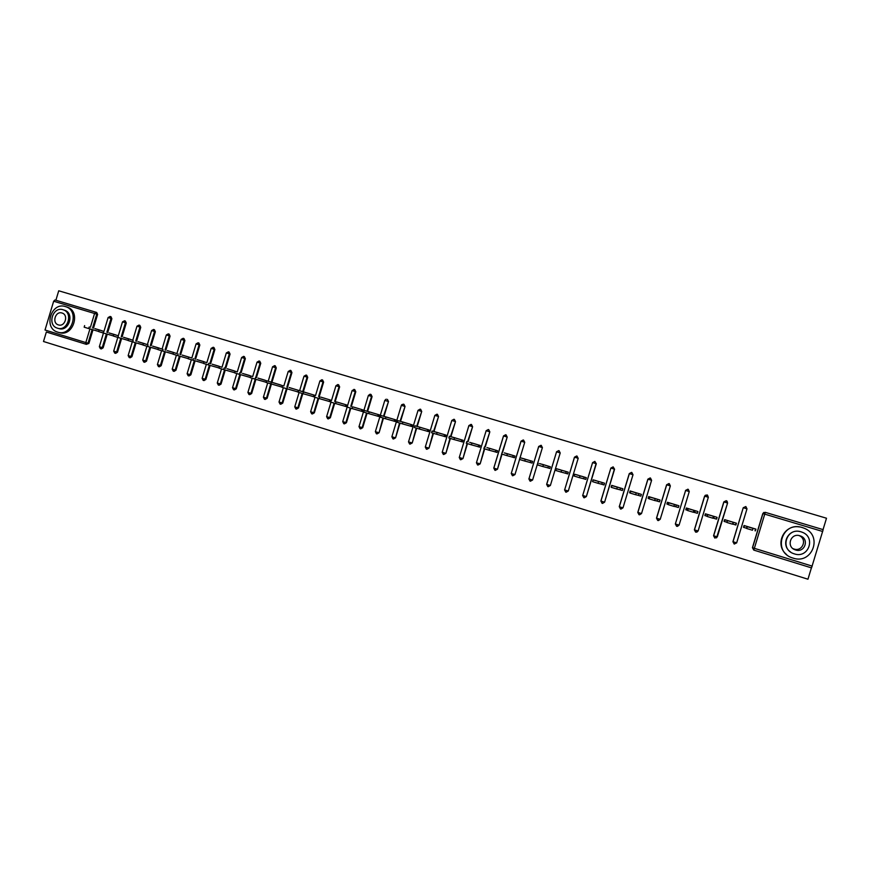 <?xml version="1.0" encoding="UTF-8"?>
<svg xmlns="http://www.w3.org/2000/svg" width="870" height="870" viewBox="0 0 870 870"><rect width="100%" height="100%" fill="white"/><g stroke="black" fill="none" stroke-linecap="round" stroke-linejoin="round"><path stroke-width="1.3" d="M86.01 344.237L46.349 332.014L43.5 341.497L807.958 579.213L811.416 567.849M282.097 387.106L266.089 382.463L266.579 380.81L280.564 384.921M298.171 392L298.171 390.26M314.103 396.829L313.45 396.633L313.94 395.045M330.067 401.69L329.338 401.462L329.828 399.863M346.162 406.573L345.357 406.333L345.836 404.724M362.388 411.499L361.496 411.227L361.985 409.618M378.744 416.469L377.765 416.175L378.254 414.555M395.23 421.482L394.164 421.156L394.665 419.536M411.858 426.528L410.705 426.18L411.195 424.549M428.616 431.618L427.366 431.248L427.866 429.606M445.505 436.751L444.168 436.349L444.668 434.706M462.535 441.927L461.111 441.492L461.611 439.839M479.707 447.147L478.195 446.68L478.696 445.027M497.02 452.4L495.411 451.911L495.911 450.247M504.317 452.868L514.986 456.032L514.474 457.74L512.778 457.185L513.278 455.521M532.092 463.057L530.276 462.503L530.787 460.828M549.84 468.451L547.937 467.875L548.448 466.179M567.74 473.889L565.728 473.28L566.25 471.583M585.793 479.37L583.683 478.728L584.194 477.032M593.373 479.935L604.519 483.198L603.987 484.938L601.779 484.231L602.301 482.524M622.365 490.484L620.038 489.777L620.56 488.059M630.228 492.909L629.575 492.714L630.108 490.952L641.397 494.388L640.864 496.139L638.449 495.367L638.971 493.649M630.239 492.877L629.575 492.714M659.558 501.783L657.013 501.011L657.546 499.282M649.248 498.651L648.15 498.358L649.237 498.684M678.393 507.504L675.74 506.699L676.273 504.959M668.421 504.469L666.898 504.045L668.41 504.513M685.799 509.787L687.757 510.353L685.799 509.787L686.332 508.015L697.925 511.527L697.392 513.311L694.63 512.441L695.163 510.69M704.863 515.584L707.266 516.28L704.863 515.584L705.407 513.8L717.097 517.346L716.554 519.14L713.683 518.226L714.216 516.476M724.09 521.424L726.95 522.25L724.09 521.424L724.634 519.64L736.433 523.218L735.889 525.012L732.899 524.066L733.432 522.304M724.351 521.467L724.884 519.705M823.161 529.645L765.252 512.332L823.161 529.645L811.536 567.893L753.768 550.09L752.452 547.698L762.794 513.594L763.914 512.397M747.134 526.6L753.029 528.394L752.463 530.232L746.58 528.449L747.102 526.448L746.558 528.21L743.513 527.285M755.247 530.852L755.791 529.08M823.042 529.612L826.5 518.226L58.725 290.787L55.887 300.259M92.122 329.545L88.022 343.215L86.195 344.335L85.825 342.573L45.022 330.013L53.657 301.237L54.941 299.976L95.831 312.199M746.558 528.253L743.502 527.318L744.046 525.524L755.943 529.134L755.345 530.885M96.7 312.471L97.614 314.429L93.471 328.197M92.992 329.795L88.892 343.443L86.282 344.357M822.715 531.494L764.741 514.137L754.355 548.328L752.441 547.654L762.794 513.594M107.249 334.134L103.128 347.826L101.29 348.946M110.968 316.745L111.882 318.703L107.728 332.525M121.615 338.495L117.483 352.241L115.634 353.372M125.345 321.041L126.27 323.009L122.094 336.886M136.079 342.9L131.935 356.689L130.076 357.82M139.831 325.369L140.755 327.348L136.568 341.279M150.662 347.337L146.497 361.18L144.627 362.301M154.414 329.73L155.36 331.72L151.152 345.705M165.354 351.806L161.178 365.694L159.297 366.825M169.128 334.123L170.074 336.124L165.855 350.164M180.166 356.308L175.968 370.239L174.065 371.381M183.94 338.56L184.897 340.562L180.655 354.655M195.087 360.843L190.867 374.829L188.964 375.971M198.871 343.019L199.839 345.031L195.576 359.179M210.116 365.411L205.885 379.45L203.961 380.592M213.922 347.521L214.89 349.544L210.616 363.747M225.265 370.022L221.023 384.105L219.088 385.247M229.082 352.056L230.061 354.079L225.765 368.347M240.533 374.665L236.27 388.803L234.324 389.945M244.361 356.624L245.351 358.657L241.044 372.98M255.921 379.342L251.647 393.534L249.679 394.686M259.76 361.224L260.761 363.269L256.433 377.656M271.429 384.062L267.133 398.297L265.154 399.45M275.279 365.868L276.29 367.923L271.94 382.354M287.056 388.814L282.75 403.104L280.76 404.256M290.917 370.544L291.939 372.61L287.578 387.106M302.814 393.61L298.486 407.954L296.474 409.107M306.686 375.253L307.719 377.33L303.325 391.881M318.692 398.438L314.342 412.826L312.33 413.989M322.574 380.005L323.618 382.093L319.214 396.709M334.689 403.299L330.339 417.752L328.294 418.916M338.593 384.79L339.637 386.889L335.211 401.559M350.827 408.204L346.445 422.711L344.4 423.875M354.732 389.619L355.797 391.728L351.349 406.464M367.086 413.152L362.692 427.714L360.626 428.877M371.001 394.491L372.077 396.6L367.618 411.401M383.474 418.133L379.07 432.749L376.993 433.912M387.411 399.384L388.498 401.516L384.007 416.382M400.004 423.157L395.578 437.827L393.479 439.002M403.952 404.332L405.039 406.475L400.537 421.395M416.665 428.214L412.217 442.95L410.107 444.124M420.623 409.313L421.722 411.466L417.198 426.452M433.467 433.325L428.997 448.115L426.865 449.29M437.425 414.348L438.545 416.502L433.999 431.553M450.399 438.469L445.908 453.324L443.765 454.499M454.368 419.405L455.499 421.58L450.932 436.696M467.473 443.656L462.96 458.566L460.806 459.751M471.453 424.517L472.595 426.702L468.006 441.884M484.677 448.887L480.153 463.862L477.978 465.048M488.679 429.671L489.832 431.857L485.221 447.115M502.044 454.151L497.488 469.191L495.302 470.387M506.046 434.859L507.21 437.066L502.577 452.389M524.621 458.958L519.988 457.685L525.295 459.295L524.762 461.046L519.542 459.469L514.975 474.574L512.789 475.77M523.555 440.089L524.73 442.308L520.075 457.707M541.216 445.375L542.401 447.604L532.603 480.001L530.428 481.208M559.018 450.693L560.215 452.933L550.373 485.471L548.22 486.689M576.973 456.065L578.191 458.316L568.295 490.984L566.174 492.213M596.309 463.743L594.852 461.394L596.309 463.743L586.369 496.553L584.281 497.792M614.579 469.213L613.143 466.864L614.579 469.213L604.606 502.164L602.54 503.415M631.816 472.453L633.012 474.737L622.985 507.819L620.984 509.091M650.488 478.054L651.597 480.294L641.527 513.528L639.602 514.812M669.291 483.676L670.346 485.917L660.232 519.281L658.416 520.575M688.279 489.375L689.257 491.572L679.1 525.088L677.447 526.383M707.506 495.16L708.332 497.281L698.131 530.939L696.772 532.19M704.656 496.161L705.45 495.16M727.081 501.174L727.581 503.045L716.521 537.877M745.84 506.536L746.993 508.841L736.672 542.847L732.921 541.695L743.241 507.721L745.84 506.536L743.339 507.743L746.993 508.841L736.629 542.945M732.844 524.088L735.889 525.012M713.53 518.215L716.554 519.14M694.39 512.408L697.392 513.311M675.414 506.634L678.382 507.536L678.926 505.764L667.431 502.284L666.898 504.045M656.6 500.924L659.547 501.816L660.08 500.054L648.683 496.596L648.15 498.358M637.949 495.258L640.864 496.139M619.462 489.636L622.354 490.517L622.876 488.766L611.675 485.362L611.153 487.113M601.116 484.068L603.987 484.938M582.943 478.543L585.782 479.403L586.315 477.673L575.266 474.433M564.913 473.062L567.729 473.922L568.251 472.192L557.311 468.973M547.034 467.636L549.829 468.484L550.351 466.766L539.498 463.558M529.308 462.253L532.081 463.09L532.592 461.372L521.837 458.196M511.723 456.913L514.474 457.74M494.29 451.606L497.009 452.443L497.531 450.736L486.95 447.593M476.988 446.353L479.696 447.18L480.207 445.483L469.713 442.362M459.838 441.144L462.525 441.96L463.036 440.274L452.628 437.175M442.83 435.979L445.494 436.783L446.005 435.109L435.685 432.031M425.963 430.857L428.605 431.65L429.106 429.987L418.872 426.931M402.212 421.819L412.347 424.897L411.847 426.561L409.226 425.767M392.62 420.721L395.219 421.515L395.719 419.851L385.649 416.85M376.155 415.719L378.733 416.502L379.233 414.849L369.25 411.869M359.821 410.76L362.377 411.543L362.877 409.89L352.97 406.932M343.617 405.833L346.151 406.605L346.651 404.963L336.82 402.027M320.812 397.133L330.556 400.08L330.056 401.722L327.544 400.95M311.59 396.111L314.092 396.861L314.581 395.241L304.902 392.337M289.144 387.52L312.08 394.48M295.767 391.304L298.16 392.033M273.506 382.778L282.978 385.78M280.075 386.53L282.087 387.139M267.384 381.038L257.977 378.102M264.502 381.799L266.133 382.3M251.908 376.34L242.567 373.426M249.037 377.101L250.31 377.493M227.298 368.76L236.553 371.675M233.704 372.447L234.617 372.719M221.317 367.053L212.117 364.182M218.49 367.825L219.033 367.988M206.201 362.464L197.077 359.614M203.395 363.236L188.214 358.788M182.145 355.069L191.193 357.809M176.316 353.383L167.323 350.588M161.537 348.903L152.62 346.129M138.025 341.682L146.878 344.455M123.54 337.288L132.327 340.039M117.885 335.646L109.152 332.949M94.895 328.599L103.552 331.296M743.817 527.383L744.35 525.611L743.817 527.383M755.573 529.014L755.04 530.787M733.116 522.348L732.562 524.186L726.885 522.468L727.276 520.575L733.388 522.294M724.503 521.511L725.036 519.76M736.161 523.131L735.629 524.893L736.194 523.142M713.389 516.367L712.834 518.194L707.049 516.432L707.604 514.605L714.074 516.432M705.363 515.692L705.885 513.952M716.913 517.291L716.38 519.042M717.043 517.335L716.51 519.085M707.604 514.605L708.408 514.714M712.834 518.194L713.683 518.226M693.825 510.429L693.27 512.245L687.539 510.505L688.094 508.689L694.934 510.625M686.376 509.929L686.908 508.189M697.838 511.506L697.305 513.246M688.094 508.689L689.323 508.917M693.27 512.245L694.63 512.441M674.435 504.546L673.891 506.362L668.203 504.633L668.758 502.827L675.957 504.861M667.562 504.208L668.084 502.479M668.758 502.816L670.389 503.175M673.891 506.362L675.74 506.699M655.219 498.717L654.675 500.522L649.042 498.804L649.586 497.009L657.133 499.162M648.9 498.543L649.422 496.813M649.586 497.009L651.619 497.488M654.675 500.522L657.013 501.011M799.008 535.55C807.632 538.791 802.716 552.069 794.027 549.024L792.951 548.611M802.26 527.546C782.076 520.695 772.168 552.026 792.635 557.975L792.983 558.083C812.428 564.945 823.259 535.115 803.869 528.112L802.26 527.546M799.508 526.948C783.826 524.023 774.148 544.957 786.687 554.625M790.634 552.015C780.096 545.207 787.937 528.264 800.096 531.592M801.096 531.842C786.6 526.905 779.346 549.361 794.016 553.766L794.397 553.885C808.502 558.834 816.234 537.16 802.118 532.201L801.096 531.842M795.582 549.971C804.717 553.157 809.644 539.096 800.487 535.963L799.9 535.768C790.602 532.581 785.882 546.958 795.267 549.862L795.582 549.971M65.359 306.555C51.156 301.629 43.098 328.186 57.605 332.101L57.681 332.133C71.742 337.158 80.062 310.829 65.718 306.664L65.359 306.555M59.106 332.514C73.145 337.538 81.443 311.264 67.131 307.11L66.653 306.958M64.141 310.09L64.521 310.209C74.864 313.178 68.893 332.155 58.758 328.545M62.988 309.731C52.755 306.175 46.915 325.304 57.366 328.153L57.442 328.186C67.599 331.796 73.569 312.787 63.216 309.807L62.988 309.731M58.431 324.901C64.989 327.229 68.817 314.962 62.129 313.059L61.998 313.015C55.419 310.71 51.634 323.031 58.366 324.88L58.431 324.901M636.177 492.942L635.633 494.736L630.043 493.04L630.587 491.245L638.482 493.497M630.587 491.245L633.012 491.844M635.633 494.736L638.449 495.367M617.287 487.211L616.754 488.994L611.218 487.309L611.751 485.536L619.984 487.885M611.751 485.525L614.568 486.243M616.754 488.994L620.038 489.777M598.571 481.523L598.038 483.307L592.546 481.643L593.079 479.87L601.649 482.328M593.079 479.859L596.265 480.697M598.038 483.307L601.779 484.231M580.018 475.901L579.474 477.673L574.037 476.02L574.57 474.248L583.465 476.803M574.57 474.248L578.126 475.194M579.474 477.673L583.683 478.728M561.618 470.311L561.085 472.084L555.691 470.442L556.224 468.68L565.435 471.333M556.224 468.68L560.149 469.735M561.085 472.084L565.728 473.28M542.304 464.319L547.556 465.918M543.38 464.787L542.847 466.537L537.497 464.917M542.847 466.537L547.937 467.875M520.064 457.718L519.455 459.436M525.295 459.295L529.819 460.534M524.762 461.046L530.276 462.503M507.079 453.64L512.234 455.206M507.362 453.857L506.829 455.597L501.577 453.999M506.829 455.597L512.778 457.185M489.69 448.354L494.802 449.91M489.582 448.463L489.049 450.192L483.84 448.615M489.049 450.192L495.411 451.911M472.432 443.124L477.51 444.668M471.942 443.113L471.42 444.842L466.255 443.265M471.42 444.842L478.195 446.68M454.466 437.806L453.944 439.524L448.855 437.991L449.377 436.272L460.35 439.459M449.333 436.251L455.325 437.936M453.944 439.524L461.111 441.492M437.131 432.542L436.609 434.26L431.553 432.727L432.064 431.02L443.341 434.304M432.042 431.009L438.349 432.781M436.609 434.26L444.168 436.349M419.927 427.333L419.416 429.04L414.381 427.518L414.903 425.811L426.463 429.182M414.892 425.8L421.515 427.681M419.416 429.04L427.366 431.248M402.886 422.157L402.364 423.853L397.362 422.341L397.884 420.645L409.726 424.103M397.884 420.645L404.822 422.613M402.364 423.853L410.705 426.18M385.965 417.024L385.453 418.72L380.484 417.219L380.995 415.523L393.131 419.068M381.006 415.523L388.259 417.589M385.453 418.72L394.164 421.156M369.195 411.934L368.684 413.62L363.736 412.13L364.247 410.444L376.656 414.066M364.28 410.444L371.827 412.608M368.684 413.62L377.765 416.175M355.525 407.66L360.321 409.117M352.557 406.888L352.056 408.574L347.13 407.084L342.736 421.613L343.802 423.733L346.445 422.711M352.056 408.574L361.496 411.227M339.354 402.756L344.118 404.202M336.059 401.886L335.559 403.56L330.665 402.07M335.559 403.56L345.357 406.333M323.314 397.894L328.033 399.319M319.692 396.916L319.192 398.58L314.32 397.111L314.82 395.448M319.192 398.58L329.338 401.462M303.456 391.989L302.956 393.653L298.116 392.185L298.617 390.532M298.704 390.554L307.404 393.066M302.956 393.653L313.45 396.633M291.613 388.27L296.257 389.684M287.361 387.106L286.861 388.76L282.032 387.302L282.532 385.649M286.861 388.76L297.692 391.848M275.953 383.518L266.579 380.81M260.413 378.809L264.98 380.19M255.53 377.449L255.04 379.092L250.266 377.656L250.756 376.014M255.04 379.092L266.144 382.267M244.992 374.133L249.527 375.503M239.815 372.686L239.326 374.317L234.563 372.871M239.326 374.317L250.321 377.471M229.691 369.489L234.182 370.848M224.21 367.956L223.72 369.576L218.99 368.14M223.72 369.576L234.617 372.708M214.509 364.878L218.968 366.237M208.746 363.258L208.256 364.878L203.536 363.453L204.026 361.833M208.256 364.878L219.044 367.977M199.437 360.31L203.863 361.648M184.483 355.776L188.888 357.102M178.154 353.981L177.676 355.58L173 354.166M177.676 355.58L188.257 358.636M169.65 351.273L174.011 352.6M163.038 349.392L162.559 350.991L157.905 349.588L158.383 347.989M162.559 350.991L173.043 354.025M154.925 346.804L159.253 348.12M148.041 344.835L147.563 346.434L142.93 345.031M147.563 346.434L157.948 349.446M140.309 342.378L144.605 343.672M133.164 340.322L132.686 341.91L128.064 340.518L128.542 338.93M132.686 341.91L142.963 344.901M125.813 337.973L130.076 339.267M118.396 335.842L117.918 337.429L113.317 336.037L113.796 334.461M117.918 337.429L128.107 340.387M111.414 333.601L115.645 334.896M103.737 331.405L103.269 332.982L98.68 331.59L99.158 330.013M103.269 332.982L113.361 335.907M97.125 329.273L101.333 330.546M89.197 326.989L88.729 328.555L84.162 327.185L84.629 325.608M88.729 328.555L98.723 331.459M753.79 550.09L754.355 548.328L812.188 566.12M765.263 512.332L764.741 514.137L762.816 513.583L765.252 512.332L762.925 513.604L752.55 547.741L753.768 550.09M88.892 343.443L85.825 342.573L89.936 328.914M90.415 327.305L94.569 313.483L53.657 301.237M97.614 314.429L94.569 313.483L95.82 312.189L96.711 312.471L95.896 312.221L96.744 314.146L92.601 327.946M736.672 542.847L734.226 544.065L732.921 541.695M727.581 503.045L717.315 536.844M726.406 500.728L723.927 501.936L713.661 535.779L714.857 538.095L717.271 536.877L713.563 535.735L723.829 501.903L726.232 500.674L727.548 503.023L723.829 501.903M708.332 497.281L698.131 530.939M707.136 494.965L704.689 496.172L694.467 529.873L695.652 532.168L698.055 530.961L694.38 529.83L704.591 496.15L706.973 494.91L708.278 497.248L704.591 496.15M689.257 491.572L679.1 525.088M675.348 523.968L685.614 490.462L675.348 523.968L676.621 526.306L678.991 525.099L675.435 524.012L676.621 526.306M670.346 485.917L660.232 519.281M669.106 483.6L666.703 484.797L656.578 518.205L657.764 520.488L660.102 519.281L656.491 518.172L666.616 484.775L668.965 483.546L670.237 485.862L666.616 484.775M651.597 480.294L641.527 513.528M650.336 477.989L647.954 479.185L637.873 512.452L639.048 514.725L641.375 513.517L637.786 512.408L647.867 479.163L650.194 477.934L651.456 480.24L647.867 479.163M633.012 474.737L622.985 507.819M631.598 472.377L632.838 474.661L629.369 473.617L619.331 506.742L620.484 509.004L622.8 507.797L619.244 506.71L629.282 473.595L631.587 472.377L629.282 473.595M610.849 468.082L600.942 501.087L602.083 503.338L604.389 502.131L600.865 501.044L610.849 468.082L613.143 466.864L610.936 468.093L614.383 469.137L604.606 502.164M582.715 495.454L592.579 462.612L594.862 461.394L592.655 462.622L596.08 463.656L586.369 496.553M578.191 458.316L568.295 490.984M564.641 489.886L574.461 457.185L576.723 455.967L577.941 458.229L574.461 457.185M560.215 452.933L550.373 485.471M546.708 484.372L556.561 451.813L546.643 484.362L547.828 486.613L550.079 485.416L546.708 484.394L547.828 486.613M542.401 447.604L532.603 480.001M528.927 478.902L538.682 446.473L541.02 445.299L542.097 447.495L538.682 446.473M524.73 442.308L514.975 474.574M512.419 475.705L514.627 474.509L511.255 473.465L521.021 441.188L523.218 439.97L521.021 441.188M507.21 437.066L502.218 452.291M502.175 452.291L497.488 469.191M506.144 434.891L503.545 435.946L493.812 468.114L494.921 470.3L497.129 469.126L493.779 468.093L503.502 435.935L505.687 434.728L506.851 436.947L503.502 435.935M489.832 431.857L484.829 447.006M484.307 448.768L480.153 463.862M476.477 462.786L477.576 464.961L479.762 463.775L476.445 462.753L486.156 430.737L476.445 462.753M472.595 426.702L467.592 441.775M467.07 443.526L462.96 458.566M459.284 457.468L468.887 425.571L471.04 424.375L472.192 426.561L468.887 425.571M455.499 421.58L450.497 436.577M449.964 438.339L445.908 453.324M442.221 452.226L443.308 454.401L445.473 453.226L442.221 452.237L451.802 420.46L455.075 421.439L454.466 419.438M438.545 416.502L433.543 431.433M433.01 433.184L428.997 448.115M425.31 447.017L426.387 449.181L428.529 448.006L425.299 447.039L434.848 415.381L436.979 414.185L438.099 416.349L434.859 415.381L437.512 414.37M421.722 411.466L416.719 426.322M416.197 428.073L412.217 442.95M420.71 409.346L421.254 411.314L418.046 410.346L408.519 441.851L409.607 444.015L411.738 442.841L408.519 441.873L409.607 444.004M405.039 406.475L400.037 421.254M399.515 423.005L395.578 437.827M388.498 401.516L383.496 416.23M382.963 417.981L379.07 432.749M372.077 396.6L371.544 396.426L367.075 411.249M366.553 412.989L362.148 427.583L362.692 427.714M355.797 391.728L355.243 391.543L350.795 406.301M350.262 408.041L345.879 422.57L342.736 421.624M339.637 386.889L339.072 386.704L334.635 401.396M334.113 403.136L329.752 417.611L330.339 417.752M323.618 382.093L323.02 381.897L318.605 396.535M318.083 398.264L313.744 412.685L314.342 412.826M307.719 377.33L307.099 377.134L302.706 391.707M302.184 393.425L297.855 407.791L298.486 407.954M291.939 372.61L291.309 372.403L286.937 386.922M286.415 388.629L282.097 402.94L282.75 403.104M276.29 367.923L275.638 367.716L271.277 382.169M270.766 383.877L266.47 398.134L267.133 398.297M260.761 363.269L260.087 363.062L255.747 377.449M255.236 379.146L250.962 393.36L251.647 393.534M245.351 358.657L244.666 358.44L240.337 372.773M239.837 374.459L235.574 388.618L236.27 388.803M230.061 354.079L229.354 353.851L225.058 368.14M224.547 369.815L220.306 383.92L221.023 384.105M214.89 349.544L214.161 349.305L209.887 363.529M209.376 365.204L205.146 379.266L205.885 379.45M199.839 345.031L199.089 344.792L194.826 358.962M194.325 360.626L190.117 374.633L190.867 374.829M184.897 340.562L184.135 340.311L179.894 354.427M179.394 356.08L175.196 370.044L175.968 370.239M170.074 336.124L169.291 335.874L165.061 349.936M164.571 351.578L160.384 365.487L161.178 365.694M155.36 331.72L154.566 331.459L150.347 345.466M149.857 347.097L145.692 360.963L146.497 361.18M140.755 327.348L139.95 327.087L135.753 341.04M135.263 342.66L131.109 356.472L131.935 356.689M126.27 323.009L125.443 322.737L121.256 336.636M120.778 338.256L116.634 352.024L117.483 352.241M111.882 318.703L111.045 318.431L106.879 332.275M106.39 333.884L102.279 347.598L103.128 347.826M734.226 544.065L733.018 541.738L743.241 507.721M714.857 538.095L713.563 535.735M695.652 532.168L694.38 529.83M685.516 490.43L687.887 489.201L685.614 490.462L689.17 491.528L688.039 489.255M657.742 520.488L656.491 518.172M639.026 514.725L637.786 512.419M619.331 506.742L620.484 509.004M600.942 501.087L602.083 503.338M583.857 497.716L586.13 496.52L582.639 495.443L583.846 497.716L582.704 495.476L592.579 462.612M565.772 492.148L568.034 490.941L564.565 489.875L565.761 492.137L564.63 489.908L574.537 457.196L577.093 456.108M556.506 451.802L558.747 450.595L556.561 451.813L559.943 452.835L559.138 450.736M530.058 481.132L532.277 479.935L528.873 478.891L530.047 481.132L528.927 478.924L538.737 446.484L541.325 445.407M511.255 473.465L521.065 441.188L524.403 442.199L523.218 439.97M511.299 473.497L512.408 475.694L511.245 473.476M493.812 468.114L494.921 470.3M486.123 430.726L488.298 429.53L486.156 430.737L489.451 431.727L488.777 429.704M477.576 464.961L476.434 462.764M460.393 459.664L462.546 458.479L459.251 457.468L460.371 459.654L459.273 457.489L468.919 425.571L471.551 424.549M451.824 420.46L453.933 419.264L451.802 420.449M443.308 454.401L442.199 452.237M426.387 449.181L425.289 447.028M418.046 410.346L420.134 409.15L418.035 410.335M392.979 438.882L395.067 437.708L391.87 436.751L392.957 438.882L391.881 436.751L401.353 405.344L404.55 406.312L404.028 404.365M401.353 405.344L403.441 404.158L401.712 404.702M376.438 433.793L375.372 431.672L376.438 433.793L378.548 432.629L375.372 431.65M386.16 399.178L384.801 400.385L387.987 401.353L387.487 399.417M375.361 431.661L384.801 400.396M360.082 428.747L362.148 427.583L358.984 426.626L360.06 428.736L359.005 426.637L368.38 395.469L371.544 396.426L370.457 394.306L371.088 394.512M368.38 395.469L370.054 394.24M354.155 389.434L352.1 390.597L355.243 391.543L353.883 389.379M354.177 389.434L354.808 389.64M347.13 407.084L352.089 390.608M327.707 418.764L329.752 417.611L326.62 416.643M337.799 384.551L335.94 385.758L339.072 386.704L337.995 384.594L338.658 384.823M331.492 400.494L335.94 385.769M311.71 413.837L313.744 412.685L310.633 411.727L311.688 413.837M321.802 379.766L319.899 380.962L323.02 381.897L321.954 379.798L322.639 380.027M295.844 408.954L297.855 407.791L294.767 406.845L295.822 408.943M304 376.199L307.099 377.134L306.044 375.046L304 376.199L299.595 390.804M306.066 375.057L306.751 375.274M280.107 404.093L282.097 402.94L279.02 402.005L280.086 404.093M290.265 370.326L288.22 371.479L291.309 372.403L290.167 370.305M290.286 370.337L290.982 370.566M264.491 399.286L266.47 398.134L263.403 397.198L264.458 399.276M268.199 381.277L272.571 366.781L275.638 367.716L274.605 365.639L272.56 366.792M274.626 365.65L275.344 365.889M248.994 394.512L250.962 393.36L247.906 392.424L248.961 394.501M259.064 360.996L257.031 362.137L260.087 363.062L258.988 360.985M259.086 361.006L259.825 361.246M233.617 389.771L235.574 388.618L232.529 387.694L233.595 389.76M243.589 356.374L241.621 357.526L244.666 358.44L243.643 356.385L244.426 356.646M218.359 385.062L220.306 383.92L217.272 382.996L218.337 385.062M226.33 352.937L229.354 353.851L228.429 351.839L226.32 352.948L222.013 367.249M228.299 351.806L229.136 352.067M203.221 380.397L205.146 379.266L202.134 378.341L203.188 380.397M213.161 347.282L211.149 348.402L214.161 349.305L213.117 347.26M213.193 347.282L213.976 347.543M188.203 375.775L190.117 374.633L187.115 373.719L188.17 375.764M196.087 343.889L199.089 344.792L198.099 342.769L196.087 343.889L191.813 358.092M198.121 342.78L198.925 343.041M173.293 371.175L175.196 370.044L172.206 369.13L173.26 371.164M181.145 339.409L184.135 340.311L183.157 338.299L181.145 339.409L176.893 353.557M183.178 338.31L183.994 338.571M158.492 366.618L160.384 365.487L157.416 364.573L158.47 366.607M168.291 333.862L166.311 334.972L169.291 335.874L168.323 333.873L169.182 334.145M143.811 362.094L145.692 360.963L142.724 360.06L143.789 362.083M153.577 329.458L151.597 330.567L154.566 331.459L153.599 329.469L154.479 329.752M129.249 357.603L131.109 356.472L128.162 355.569M136.992 326.185L139.95 327.087L138.993 325.097L136.992 326.185L132.784 340.17M139.015 325.108L139.885 325.391M114.786 353.144L116.634 352.024L113.698 351.121M122.496 321.846L125.443 322.737L124.562 320.791L122.496 321.846L118.309 335.776M124.475 320.758L125.4 321.052M100.431 348.718L102.279 347.598L99.343 346.706L100.398 348.707M110.098 316.462L108.108 317.55L111.045 318.431L110.098 316.462L111.023 316.756M95.841 312.199L54.941 299.976M271.386 382.256L270.885 383.909M193.39 358.603L192.901 360.213M330.981 402.179L326.62 416.665L327.685 418.764M319.91 380.962L315.484 395.632M314.973 397.318L310.623 411.738M299.095 392.49L294.756 406.855M288.22 371.468L283.837 386.019M283.326 387.705L279.02 402.016M267.699 382.952L263.403 397.209M257.031 362.137L252.691 376.569M252.18 378.243L247.906 392.435M241.621 357.516L237.292 371.892M236.792 373.567L232.529 387.705M221.513 368.923L217.272 383.017M211.149 348.392L206.853 362.649M206.353 364.312L202.134 378.352M191.324 359.745L187.115 373.73M176.392 355.21L172.206 369.141M166.311 334.972L162.081 349.055M161.581 350.708L157.405 364.584M151.597 330.567L147.378 344.596M146.889 346.238L142.724 360.071M132.294 341.801L128.151 355.591L129.217 357.592M117.82 337.397L113.687 351.132L114.753 353.133M108.108 317.539L103.943 331.416M103.454 333.025L99.343 346.717M746.743 528.503L747.308 526.654M726.885 522.468L727.44 520.63M707.201 516.486L707.756 514.659M687.691 510.559L688.246 508.743M668.356 504.687L668.899 502.871M649.183 498.858L649.727 497.053M799.247 535.594L800.487 535.963M793.712 548.916L795.267 549.862M64.521 310.209L63.216 309.807M65.718 306.664L67.131 307.11M630.174 493.083L630.728 491.289M611.338 487.363L611.882 485.569M592.666 481.686L593.199 479.903M574.146 476.064L574.678 474.291M555.789 470.485L556.321 468.712M537.584 464.95L538.117 463.199M483.894 448.637L484.427 446.908M466.298 443.287L466.82 441.568M330.665 402.081L331.165 400.407M234.563 372.882L235.052 371.251M218.99 368.151L219.479 366.52M188.203 358.799L188.692 357.178M173 354.177L173.478 352.567M142.93 345.042L143.409 343.443"/></g></svg>
